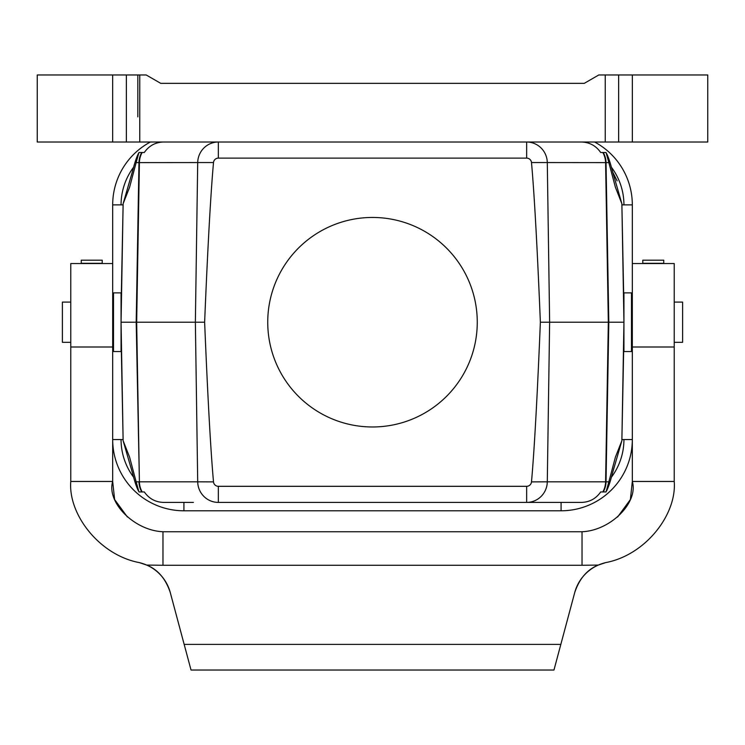 <?xml version="1.0" encoding="UTF-8"?>
<svg xmlns="http://www.w3.org/2000/svg" width="745" height="745" viewBox="0 0 745 745"><rect width="100%" height="100%" fill="white"/><g stroke="black" fill="none" stroke-linecap="round" stroke-linejoin="round"><path stroke-width="1.12" d="M674.225 302.097L682.606 302.097L682.606 342.328L674.225 342.328M70.775 342.328L62.394 342.328L62.394 302.097L70.775 302.097M132.228 172.235L123.13 203.692L132.238 172.179M133.616 477.238A62.859 62.859 0 0 1 121.062 439.55L112.681 439.55A71.241 71.241 0 0 0 183.922 510.791L561.078 510.791L561.078 502.419L559.104 502.409M612.772 472.19L621.87 440.733L623.938 322.138L621.87 203.692L615.426 187.33L608.851 162.606L606.03 162.606L608.805 322.213L540.367 322.213A1200.716 20.953 90.8 0 1 531.492 481.885A4.852 4.852 0 0 1 526.659 486.308L218.341 486.308A4.852 4.852 0 0 1 213.508 481.885L197.704 481.819L195.367 322.213L121.062 322.213L123.13 440.733L129.574 457.095L136.149 481.819L138.97 481.819A20.953 20.869 90 0 0 141.764 491.933L138.942 491.933L136.149 481.819M611.384 167.187A62.859 62.859 0 0 1 623.938 204.875L621.889 204.875L623.938 307.75M623.938 336.666L621.889 439.55L623.938 439.55A62.859 62.859 0 0 1 611.384 477.238M623.938 322.213L608.805 322.213L606.03 481.819L608.851 481.819L615.426 457.095L621.87 440.733M136.149 162.606L138.942 152.492L141.764 152.492A20.953 20.869 90 0 0 138.97 162.606L136.149 162.606L129.574 187.33L123.13 203.692L121.062 322.287M121.062 307.75L123.111 204.875L121.062 204.875A62.859 62.859 0 0 1 133.616 167.187M121.062 336.666L123.111 439.55L121.062 439.55M121.062 322.138L121.062 292.878L113.519 292.878L113.519 351.547L121.062 351.547L121.062 322.213M213.508 481.885A1200.716 20.953 89.2 0 1 204.633 322.213A1200.716 20.953 90.8 0 1 213.508 162.54L138.97 162.606L136.195 322.213L139.408 481.819A20.953 20.637 90 0 0 142.174 491.933L144.306 491.933C149 498.638 155.36 502.13 163.406 502.409L193.411 502.409M213.508 162.54A4.852 4.852 0 0 1 218.341 158.117L526.659 158.117A4.852 4.852 0 0 1 531.492 162.54A1200.716 20.953 89.2 0 1 540.367 322.213M204.633 322.213L195.367 322.213L197.704 162.606A20.953 20.637 90 0 1 218.341 142.016L218.341 158.117M581.594 142.016C589.64 142.295 596 145.787 600.693 152.492L603.236 152.492A20.953 20.869 -90 0 1 606.03 162.606L531.492 162.54M551.589 502.409L218.341 502.409L218.341 486.308M526.659 158.117L526.659 142.016A20.953 20.637 -90 0 1 547.296 162.606L549.633 322.213L547.296 481.819L531.492 481.885M163.406 142.016C155.36 142.295 149 145.787 144.306 152.492L141.764 152.492M608.851 481.819L606.058 491.933L600.693 491.933C596 498.638 589.64 502.13 581.594 502.409L526.659 502.409L526.659 486.308M559.327 502.409L551.896 502.409M185.673 502.409L193.104 502.409M123.13 440.733L132.228 472.19M621.87 203.692L612.772 172.235L617.149 180.886M603.236 152.492L606.058 152.492L608.851 162.606M197.704 481.875L198.831 481.875M546.169 481.875L547.296 481.875M547.296 162.55L546.169 162.55M198.831 162.55L197.704 162.55M477.266 322.213A104.766 104.766 0 0 1 290.112 386.925A104.766 104.766 0 0 1 338.267 223.202A104.766 104.766 0 0 1 477.266 322.213M512.988 83.347L584.276 83.347L598.794 74.966L707.75 74.966L707.75 142.016L37.25 142.016L37.25 74.966L37.25 142.016M502.698 83.347L527.553 83.347M707.75 142.016L707.75 74.966M37.25 74.966L146.206 74.966L160.724 83.347L584.276 83.347M623.938 292.878L623.938 351.547L631.481 351.547L631.481 292.878L623.938 292.878M561.078 510.791A71.241 71.241 0 0 0 632.319 439.55L623.938 439.55M150.397 142.016A71.241 71.241 0 0 0 112.681 204.875L112.681 481.456L70.775 481.456C68.084 514.45 99.43 555.127 139.389 562.624L146.728 565.082L162.969 565.269L582.031 565.269L582.031 531.744C610.593 530.589 638.605 502.577 632.319 481.456L632.319 204.875A71.241 71.241 0 0 0 594.603 142.016M560.836 644.388L184.164 644.388L191.037 670.034L553.963 670.034L574.721 592.564C579.331 578.725 587.181 569.562 598.272 565.082L582.031 565.269M617.605 517.002L630.372 499.56L632.319 481.456L674.225 481.456C676.916 514.45 645.57 555.127 605.611 562.624C645.57 555.127 676.916 514.45 674.225 481.456L674.225 347.002L632.319 347.002M184.164 644.388L170.279 592.564A41.897 41.897 0 0 0 162.969 577.794C156.832 570.018 148.963 564.961 139.389 562.624L139.389 562.624C99.43 555.127 68.084 514.45 70.775 481.456L70.775 263.544L112.681 263.544M127.395 517.002L114.628 499.56L112.681 481.456C106.395 502.577 134.407 530.589 162.969 531.744L162.969 565.269M170.279 592.564L170.279 592.564C165.669 578.725 157.819 569.571 146.728 565.082M582.031 531.744L162.969 531.744M574.795 592.284A41.897 41.897 0 0 1 582.031 577.794C588.168 570.018 596.037 564.961 605.611 562.624L598.272 565.082M632.319 263.544L674.225 263.544L674.225 347.002M102.205 263.544L102.205 260.228M81.252 263.544L81.252 260.228M663.748 263.544L663.748 260.228M642.795 263.544L642.795 260.228M142.174 152.492A20.953 20.637 90 0 0 139.408 162.606L136.67 322.213L139.408 481.819L197.704 481.819A20.953 20.637 90 0 0 218.341 502.409M602.826 152.492A20.953 20.637 -90 0 1 605.592 162.606L608.33 322.213L605.592 481.819L547.296 481.819A20.953 20.637 90 0 1 526.659 502.409M602.826 491.933A20.953 20.637 90 0 0 605.592 481.819L606.03 481.819A20.953 20.869 90 0 1 603.236 491.933M632.337 74.966L632.337 142.016M618.639 142.016L618.639 74.966M112.663 142.016L112.663 74.966M126.361 74.966L126.361 142.016M605.238 142.016L605.238 74.966M139.762 74.966L139.762 142.016M137.825 116.872L137.825 74.966M183.922 510.791L183.922 502.419M632.319 204.875L623.938 204.875M112.681 204.875L121.062 204.875M70.775 347.002L112.681 347.002M81.252 263.302L102.205 263.302M642.795 263.302L663.748 263.302M138.328 490.778C134.603 482.909 133.029 474.174 130.515 466.221M138.328 153.647C134.603 161.516 133.029 170.251 130.515 178.204M606.672 153.647C610.397 161.516 611.971 170.251 614.485 178.204M606.672 490.778C610.397 482.909 611.971 474.174 614.485 466.221M112.681 350.709L113.519 351.547M112.681 293.716L113.519 292.878M632.319 293.716L631.481 292.878M632.319 350.709L631.481 351.547M81.252 260.191L102.205 260.191M642.795 260.191L663.748 260.191"/></g></svg>
